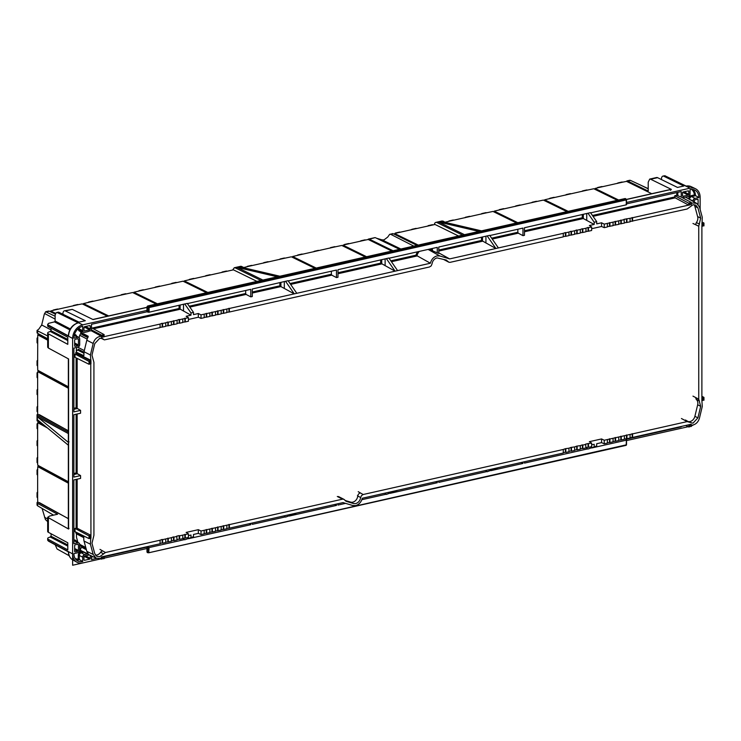 <?xml version="1.0" encoding="UTF-8"?>
<svg xmlns="http://www.w3.org/2000/svg" width="741" height="741" viewBox="0 0 741 741"><rect width="100%" height="100%" fill="white"/><g stroke="black" fill="none" stroke-linecap="round" stroke-linejoin="round"><path stroke-width="1.11" d="M670.586 190.391L671.087 189.353L626.284 199.431M648.208 188.649L630.498 180.406L627.692 181.036L648.208 191.085L648.208 182.212L649.7 179.09L650.644 179.229L671.402 189.4L626.367 199.533M627.692 181.036L626.154 181.462M622.653 182.166L618.865 183.018A3.77 1.945 -102.7 0 0 618.077 182.897L621.856 182.054A3.77 1.945 -102.7 0 1 622.653 182.166L626.553 181.378L651.719 193.707M434.254 224.653A5.28 2.723 77.3 0 1 435.865 222.383L442.173 220.966L446.434 222.68M585.974 444.368L582.815 445.082L582.815 448.62L585.974 447.916L585.557 444.146L588.076 443.581L588.076 447.147L585.974 447.62M692.965 396.12L698.744 399.177L700.69 406.346L697.911 417.868L692.946 423.204L687.194 421.592L604.239 440.256L601.553 438.941L589.354 441.682L591.642 443.099L588.076 443.581M350.465 502.055L353.531 503.547L346.677 501.49L343.694 499.23L342.509 499.165L229.377 524.619L229.377 528.166L343.018 502.593L352.781 505.51L355.661 505.584C359.052 504.575 361.256 502.139 362.266 498.258L563.29 453.02L563.29 449.472L363.155 494.516L361.497 495.59L360.654 497.544L357.431 495.738M563.29 449.472L565.392 448.685L565.392 452.251L563.29 452.723M565.809 448.907L565.809 452.455L568.958 451.741L568.958 448.203L565.392 448.685M568.958 448.203L571.061 447.407L571.061 450.973L568.958 451.445M571.478 447.629L571.478 451.176L574.627 450.463L574.627 446.925L571.061 447.407M574.627 446.925L576.739 446.128L576.739 449.694L574.627 450.167M577.146 446.36L577.146 449.898L580.296 449.194L580.296 445.647L576.739 446.128M580.296 445.647L582.407 444.85L582.407 448.425L580.296 448.898M42.089 508.419L45.405 519.524L47.674 521.636M51.073 329.94L41.7 324.966L38.745 329.199L37.05 330.458M41.7 324.966L44.256 314.36L45.646 311.739L55.103 316.24M376.604 238.269L381.976 239.843L400.862 249.004M416.998 245.373L393.323 233.776A3.77 1.945 -102.7 0 0 392.526 233.656L389.609 234.406L387.728 237.064L384.005 239.899L381.976 239.843M698.744 399.177L698.744 226.2L692.965 223.476M609.908 226.376L609.908 222.837L613.057 222.124L613.057 225.672L607.388 226.653M604.239 227.654L607.388 226.95L607.388 223.402L604.239 224.115L604.239 227.654L601.553 226.477L591.642 228.71M588.493 231.201L591.642 230.488L591.642 226.95L588.493 227.654L588.493 231.201L585.974 231.47M582.815 232.479L585.974 231.766L585.974 228.219L582.815 228.932L582.815 232.479L580.296 232.748M577.146 233.748L580.296 233.044L580.296 229.497L577.146 230.21L577.146 233.748L574.627 234.026M571.478 235.027L574.627 234.323L574.627 230.775L571.478 231.479L571.478 235.027L568.958 235.295M565.809 236.305L568.958 235.592L568.958 232.053L565.809 232.757L565.809 236.305L563.29 236.574M337.979 272.734L380.679 263.129L395.073 271.178L229.377 308.469L229.377 312.017L429.511 266.973L431.179 265.899L432.012 263.944C432.587 260.776 434.254 258.757 437.005 257.896L445.989 259.998L448.972 262.258L450.158 262.333L563.29 236.87L563.29 233.322L498.397 247.929L489.69 235.342L487.17 235.907L495.877 248.494L498.397 247.929M630.072 221.55L687.194 208.99L692.946 204.785L695.799 205.109L697.911 207.878L694.845 206.285M624.404 222.819L630.072 221.846L630.072 218.299L623.987 219.345L624.404 223.115L618.735 224.097M613.057 225.375L618.735 224.393L618.735 220.846L613.057 222.124M649.7 179.09L656.628 177.525A4.529 2.334 77.3 0 1 657.582 177.673L677.515 187.436L683.823 186.019L663.88 176.256L665.14 175.969L690.056 188.177L626.515 202.478M618.596 200.005L595.051 188.464L598.709 187.556A3.77 1.945 -102.7 0 0 597.913 187.436A3.77 1.945 -102.7 0 0 597.172 187.982M618.865 183.018L602.489 186.704A3.77 1.945 -102.7 0 0 601.701 186.584L597.913 187.436M618.077 182.897A3.77 1.945 -102.7 0 0 617.336 183.453M629.776 180.276L630.498 180.406M445.36 222.152L450.028 221.013A3.77 1.945 -102.7 0 0 449.231 220.901A3.77 1.945 -102.7 0 0 448.49 221.448M466.404 217.326A3.77 1.945 -102.7 0 0 465.617 217.215L469.396 216.363A3.77 1.945 -102.7 0 1 470.183 216.483L453.807 220.17A3.77 1.945 -102.7 0 0 453.01 220.049L449.231 220.901M465.617 217.215A3.77 1.945 -102.7 0 0 464.876 217.761M481.993 213.528L485.772 212.676A3.77 1.945 -102.7 0 1 486.568 212.797L482.789 213.64A3.77 1.945 -102.7 0 0 481.993 213.528A3.77 1.945 -102.7 0 0 481.252 214.075M517.792 222.689L494.247 211.148L500.425 209.675A3.77 1.945 -102.7 0 0 499.638 209.555A3.77 1.945 -102.7 0 0 498.897 210.101M516.81 205.989A3.77 1.945 -102.7 0 0 516.014 205.868L519.793 205.016A3.77 1.945 -102.7 0 1 520.59 205.137L504.204 208.823A3.77 1.945 -102.7 0 0 503.417 208.703L499.638 209.555M516.014 205.868A3.77 1.945 -102.7 0 0 515.273 206.415M532.399 202.182L536.178 201.33A3.77 1.945 -102.7 0 1 536.966 201.45L533.187 202.302A3.77 1.945 -102.7 0 0 532.399 202.182A3.77 1.945 -102.7 0 0 531.658 202.728M568.199 211.342L544.644 199.811L550.832 198.329A3.77 1.945 -102.7 0 0 550.035 198.218A3.77 1.945 -102.7 0 0 549.294 198.764M567.208 194.642A3.77 1.945 -102.7 0 0 566.42 194.531L570.2 193.679A3.77 1.945 -102.7 0 1 570.987 193.79L554.611 197.476A3.77 1.945 -102.7 0 0 553.814 197.365L550.035 198.218M566.42 194.531A3.77 1.945 -102.7 0 0 565.679 195.078M582.797 190.845L586.576 189.992A3.77 1.945 -102.7 0 1 587.372 190.104L583.584 190.956A3.77 1.945 -102.7 0 0 582.797 190.845A3.77 1.945 -102.7 0 0 582.055 191.391M486.568 212.797L492.987 211.435L516.533 222.976M482.789 213.64L470.183 216.483M478.973 231.424L438.44 221.967A5.28 2.723 77.3 0 1 438.867 222.124L464.496 234.684M435.865 222.383A5.28 2.723 77.3 0 1 436.977 222.55L462.606 235.11M42.311 322.418L41.505 325.605M688.685 421.805L688.222 421.61M353.531 503.547L355.661 503.593C358.412 502.731 360.08 500.712 360.654 497.544M346.121 501.277L345.602 500.972M344.204 499.517L343.694 499.23M201.024 534.539L201.024 531.001L204.173 530.287L204.173 533.835L201.024 534.539L198.338 533.372L193.503 534.456L193.503 536.688L184.759 539.781L193.503 536.688M206.702 529.722L209.851 529.018L209.851 532.557L206.702 533.27L206.702 529.722L204.173 530.287M212.371 528.444L212.371 531.992L215.52 531.278L215.52 527.74L209.851 529.018M218.039 527.175L221.189 526.462L221.189 530.01L218.039 530.713L218.039 527.175L215.52 527.74M223.708 525.897L226.857 525.184L226.857 528.731L223.708 529.435L223.708 525.897L221.189 526.462M588.493 443.803L588.493 447.351L591.642 446.638L591.642 443.099M632.592 221.272L632.592 217.734L630.072 218.299M698.744 226.2L700.69 218.16L697.911 207.878M685.694 425.473L688.824 427.02L688.824 424.889L691.186 424.232L632.592 437.422L632.592 433.883M691.186 425.177L692.946 425.038C696.216 424.084 698.402 421.749 699.485 418.026L702.264 406.494L701.894 400.575M701.894 226.237L701.884 400.575L703.82 400.02L703.82 398.028L702.681 398.288L702.681 400.27M691.186 203.608L692.946 202.951L696.827 203.442L699.485 207.026L702.264 217.298L701.884 226.237L702.681 225.94L702.681 223.949L703.82 223.699L703.82 225.681L702.681 225.94M592.439 215.474L674.792 196.939L675.208 197.856L688.658 205.118L632.592 217.734M607.388 439.552L607.388 443.09L604.239 443.803L601.553 442.627L596.709 443.72L596.709 445.952L587.974 449.037L596.709 445.952M604.239 440.256L604.239 443.803M613.057 438.274L613.057 441.821L609.908 442.525L609.908 438.987M618.735 436.995L618.735 440.543L615.576 441.247L615.576 437.709M624.404 435.727L624.404 439.265L621.254 439.978L621.254 436.43M630.072 434.448L630.072 437.987L626.923 438.7L626.923 435.152M615.576 225.107L615.576 221.559M624.404 219.577L618.735 220.846M621.254 223.828L621.254 220.281M626.923 222.55L626.923 219.003M88.327 554.129L86.808 551.323L93.181 554.463L96.089 558.177L99.72 558.538L101.48 557.88L101.48 556.936L160.075 543.755L160.075 540.217L105.472 552.508L103.592 553.879L100.628 552.249M103.981 339.684L102.582 338.609L99.72 338.285L94.755 343.62L91.977 355.143L93.922 362.312L93.922 535.289L91.977 543.329L94.755 553.61L96.867 556.38L99.72 556.704L103.592 553.879M104.444 339.878L160.075 327.615L160.075 324.067L104.175 336.646M82.27 331.616A8.568 6.725 117.5 0 0 81.39 332.653L88.151 336.219L86.808 340.221L93.181 343.463C94.274 339.739 96.45 337.405 99.72 336.451L101.48 336.312L101.647 337.34L102.277 335.682L104.036 335.284L104.036 336.562L102.277 336.96M93.181 343.463L90.402 354.995L90.939 361.006L89.68 361.904L89.68 363.887L90.81 363.636L90.81 361.645M90.773 535.252L77.147 528.24L75.017 528.407L75.017 531.658L89.04 538.605L90.939 538.179L90.773 363.887M93.181 554.463L90.402 544.19L90.773 538.216M165.743 542.486L165.743 538.939L162.594 539.652L162.594 543.19L165.743 542.486M168.263 538.374L168.263 541.912L171.421 541.208L171.421 537.66L165.743 538.939M177.09 536.391L173.94 537.095L173.94 540.643L177.09 539.93L176.673 536.16L179.192 535.595L179.192 539.161L177.09 539.633M182.758 538.651L182.758 535.113L179.609 535.817L179.609 539.365L182.758 538.651M185.278 534.548L185.278 538.086L188.427 537.382L188.427 533.835L182.758 535.113M162.594 327.04L165.743 326.336L165.743 322.789L162.594 323.502L162.594 327.04L160.075 327.318M168.263 325.771L171.421 325.058L171.421 321.511L168.263 322.224L168.263 325.771L165.743 326.04M173.94 320.946L173.94 324.493L177.09 323.78L177.09 320.242L171.421 321.511M182.758 322.502L182.758 318.963L179.609 319.667L179.609 323.215L182.758 322.502M185.278 318.398L185.278 321.937L188.427 321.233L188.427 317.685L182.758 318.963M446.74 260.313L445.989 259.998M448.462 261.971L448.972 262.258M438.783 250.05L481.483 240.445L495.877 248.494L449.648 258.905L439.885 255.978L437.005 255.904C433.615 256.914 431.41 259.35 430.401 263.231L397.593 270.613L388.886 258.025L386.367 258.6L395.073 271.178L397.593 270.613M201.024 318.398L201.024 314.851L204.173 314.138L204.173 317.685L201.024 318.398L198.338 317.222L188.427 319.454M206.702 313.573L209.851 312.869L209.851 316.407L206.702 317.12L206.702 313.573L204.173 314.138M212.371 312.294L212.371 315.842L215.52 315.138L215.52 311.59L209.851 312.869M218.039 311.025L221.189 310.312L221.189 313.86L218.039 314.564L218.039 311.025L215.52 311.59M223.708 309.747L226.857 309.034L226.857 312.582L223.708 313.295L223.708 309.747L221.189 310.312M69.033 441.868L68.385 442.405L37.337 416.785A3.77 1.287 0 0 0 37.634 416.979L68.348 433.568M37.754 414.126A3.77 1.287 0 0 0 37.05 414.877A3.77 1.287 0 0 0 37.634 415.562L68.348 432.151M37.754 406.327A3.77 1.287 0 0 0 37.05 407.078L37.05 411.329A3.77 1.287 0 0 0 37.634 412.024L37.754 414.21L68.348 430.734M37.05 407.078A3.77 1.287 0 0 0 37.634 407.772L37.634 373.751A3.77 1.287 0 0 1 37.05 373.056A3.77 1.287 0 0 1 37.754 372.315M37.754 389.321A3.77 1.287 0 0 0 37.05 390.072L37.05 394.323A3.77 1.287 0 0 0 37.634 395.009M37.05 390.072A3.77 1.287 0 0 0 37.634 390.757M37.05 373.056L37.05 377.317A3.77 1.287 0 0 0 37.634 378.003M37.754 360.265A3.77 1.287 0 0 0 37.05 361.015L37.05 365.267A3.77 1.287 0 0 0 37.634 365.952L37.754 334.839L47.674 340.193M37.05 361.015A3.77 1.287 0 0 0 37.634 361.701M37.754 337.59A3.77 1.287 0 0 0 37.05 338.331L37.05 342.592A3.77 1.287 0 0 0 37.634 343.278M37.05 338.331A3.77 1.287 0 0 0 37.634 339.026M37.05 330.477L37.05 332.663A3.77 1.287 0 0 0 37.634 333.357L47.674 338.776M47.674 335.951L37.106 330.616M37.106 505.242L37.634 505.825L37.634 503.445L57.603 514.226L49.712 516.005L47.674 517.292L68.589 529.037L69.033 528.333M37.754 502A3.77 1.287 0 0 0 37.05 502.75A3.77 1.287 0 0 0 37.634 503.445M37.754 492.08A3.77 1.287 0 0 0 37.05 492.83L37.05 497.081A3.77 1.287 0 0 0 37.634 497.767L37.754 502.083L68.348 518.617M37.05 492.83A3.77 1.287 0 0 0 37.634 493.515L37.634 470.841A3.77 1.287 0 0 1 37.05 470.155A3.77 1.287 0 0 1 37.754 469.405M37.05 470.155L37.05 474.407A3.77 1.287 0 0 0 37.634 475.092M37.754 457.354A3.77 1.287 0 0 0 37.05 458.105L37.05 462.356A3.77 1.287 0 0 0 37.634 463.042L37.634 441.784A3.77 1.287 0 0 1 37.05 441.099A3.77 1.287 0 0 1 37.754 440.349M37.05 458.105A3.77 1.287 0 0 0 37.634 458.79M37.05 441.099L37.05 445.35A3.77 1.287 0 0 0 37.634 446.036M37.754 423.333A3.77 1.287 0 0 0 37.05 424.084L37.05 428.335A3.77 1.287 0 0 0 37.634 429.03L37.754 422.713L47.405 427.928M37.05 424.084A3.77 1.287 0 0 0 37.634 424.778M37.05 414.877L37.05 420.545A3.77 1.287 0 0 0 37.634 421.231L42.432 423.824M107.389 316.212L82.214 303.875L78.314 304.662A3.77 1.945 -102.7 0 0 77.518 304.551L73.739 305.403A3.77 1.945 -102.7 0 0 72.998 305.95M88.864 301.995L92.644 301.142A3.77 1.945 -102.7 0 1 93.431 301.263L89.652 302.115A3.77 1.945 -102.7 0 0 88.864 301.995A3.77 1.945 -102.7 0 0 88.123 302.541M156.166 304.069L132.611 292.528L106.037 298.428A3.77 1.945 -102.7 0 0 105.241 298.308A3.77 1.945 -102.7 0 0 104.5 298.855M109.816 297.576A3.77 1.945 -102.7 0 0 109.02 297.456L105.241 298.308M122.413 294.742A3.77 1.945 -102.7 0 0 121.626 294.622A3.77 1.945 -102.7 0 0 120.885 295.168M126.192 293.89A3.77 1.945 -102.7 0 0 125.405 293.779L121.626 294.622M139.262 290.657L143.041 289.805A3.77 1.945 -102.7 0 1 143.837 289.926L140.058 290.768A3.77 1.945 -102.7 0 0 139.262 290.657A3.77 1.945 -102.7 0 0 138.521 291.204M206.563 292.732L183.018 281.191L156.434 287.082A3.77 1.945 -102.7 0 0 155.647 286.971A3.77 1.945 -102.7 0 0 154.906 287.517M160.213 286.239A3.77 1.945 -102.7 0 0 159.426 286.119L155.647 286.971M172.82 283.395A3.77 1.945 -102.7 0 0 172.023 283.284A3.77 1.945 -102.7 0 0 171.282 283.831M176.599 282.553A3.77 1.945 -102.7 0 0 175.802 282.432L172.023 283.284M189.668 279.311L193.447 278.459A3.77 1.945 -102.7 0 1 194.235 278.579L190.456 279.431A3.77 1.945 -102.7 0 0 189.668 279.311A3.77 1.945 -102.7 0 0 188.927 279.857M256.97 281.385L233.415 269.844L206.841 275.745A3.77 1.945 -102.7 0 0 206.044 275.624A3.77 1.945 -102.7 0 0 205.303 276.171M210.62 274.892A3.77 1.945 -102.7 0 0 209.823 274.772L206.044 275.624M223.217 272.058A3.77 1.945 -102.7 0 0 222.43 271.938A3.77 1.945 -102.7 0 0 221.689 272.484M226.996 271.206A3.77 1.945 -102.7 0 0 226.209 271.086L222.43 271.938M55.306 314.119L49.332 311.192A3.77 1.945 -102.7 0 0 48.535 311.072L45.803 311.683M53.584 309.942L57.363 309.09A3.77 1.945 -102.7 0 1 58.15 309.201L54.371 310.053A3.77 1.945 -102.7 0 0 53.584 309.942A3.77 1.945 -102.7 0 0 52.843 310.488M78.314 304.662L74.535 305.514A3.77 1.945 -102.7 0 0 73.739 305.403M232.646 270.02L234.267 267.751L235.369 267.918L261.008 280.478M244.836 268.047L241.668 266.501A5.28 2.723 -102.7 0 0 240.566 266.334L234.267 267.751M262.898 280.052L237.259 267.492A5.28 2.723 -102.7 0 0 236.833 267.334L277.366 276.801M391.794 251.042L368.24 239.51L365.6 240.019A3.77 1.945 -102.7 0 0 364.813 239.899L361.034 240.751A3.77 1.945 -102.7 0 0 360.293 241.297M375.113 237.611L369.379 239.167A3.77 1.945 -102.7 0 0 368.592 239.047A3.77 1.945 -102.7 0 0 367.851 239.593M243.752 267.52L248.42 266.389A3.77 1.945 -102.7 0 0 247.624 266.269A3.77 1.945 -102.7 0 0 246.883 266.816M281.182 259.017A3.77 1.945 -102.7 0 0 280.385 258.896L284.164 258.044A3.77 1.945 -102.7 0 1 284.961 258.164L252.199 265.537A3.77 1.945 -102.7 0 0 251.403 265.417L247.624 266.269M264.796 262.703A3.77 1.945 -102.7 0 0 264.009 262.583A3.77 1.945 -102.7 0 0 263.268 263.129M268.575 261.851A3.77 1.945 -102.7 0 0 267.788 261.73L264.009 262.583M280.385 258.896A3.77 1.945 -102.7 0 0 279.644 259.443M316.194 268.057L292.639 256.516L298.818 255.043A3.77 1.945 -102.7 0 0 298.03 254.923A3.77 1.945 -102.7 0 0 297.289 255.469M331.579 247.67A3.77 1.945 -102.7 0 0 330.792 247.55L334.571 246.707A3.77 1.945 -102.7 0 1 335.358 246.818L302.597 254.191A3.77 1.945 -102.7 0 0 301.809 254.08L298.03 254.923M315.203 251.356A3.77 1.945 -102.7 0 0 314.406 251.236A3.77 1.945 -102.7 0 0 313.665 251.783M318.982 250.504A3.77 1.945 -102.7 0 0 318.185 250.393L314.406 251.236M330.792 247.55A3.77 1.945 -102.7 0 0 330.051 248.105M366.591 256.719L343.037 245.178L345.445 244.549A3.77 1.945 -102.7 0 0 344.648 244.437A3.77 1.945 -102.7 0 0 343.907 244.984M365.6 240.019L349.224 243.696A3.77 1.945 -102.7 0 0 348.427 243.585L344.648 244.437M361.821 240.862A3.77 1.945 -102.7 0 0 361.034 240.751M389.979 234.23L390.776 234.351L389.979 234.23M413.756 246.105L390.776 234.351L393.323 233.776M395.685 232.952L399.464 232.1A3.77 1.945 -102.7 0 1 400.251 232.22L396.472 233.063A3.77 1.945 -102.7 0 0 395.685 232.952A3.77 1.945 -102.7 0 0 394.944 233.498M458.577 236.018L435.023 224.477L412.848 229.377A3.77 1.945 -102.7 0 0 412.061 229.265A3.77 1.945 -102.7 0 0 411.32 229.812M416.637 228.534A3.77 1.945 -102.7 0 0 415.84 228.413L412.061 229.265M429.234 225.69A3.77 1.945 -102.7 0 0 428.437 225.579A3.77 1.945 -102.7 0 0 427.705 226.125M433.013 224.847A3.77 1.945 -102.7 0 0 432.225 224.727L428.437 225.579M691.353 425.908A12.069 9.476 117.5 0 0 693.335 424.936M85.298 555.704L83.992 556.713M664.909 175.756L686.147 186.084A11.93 9.364 -62.5 0 1 691.214 186.667L695.428 188.714A12.069 9.476 117.5 0 1 700.134 197.245L700.134 209.425M699.448 224.078L696.392 222.587M696.207 399.279L699.448 400.983M448.064 261.536L445.184 259.989A3.02 2.371 117.5 0 0 445.906 260.656M536.966 201.45L543.385 200.089L566.939 211.63M533.187 202.302L520.59 205.137M587.372 190.104L593.791 188.751L617.336 200.292M583.584 190.956L570.987 193.79M438.44 221.967L440.96 221.402L481.493 230.859M236.833 267.334L239.352 266.769L279.885 276.226M72.294 309.386L65.356 310.942A4.529 2.334 -102.7 0 0 64.411 310.803L72.294 309.386L93.042 319.556L146.977 307.413M64.411 310.803A4.529 2.334 -102.7 0 0 62.92 313.925L62.92 314.249M65.356 310.942L85.298 320.714L79 322.131L59.058 312.359A4.529 2.334 -102.7 0 0 58.113 312.22L56.853 312.507A4.529 2.334 -102.7 0 0 56.705 312.545M661.435 179.563L661.435 179.229A4.529 2.334 77.3 0 1 662.926 176.108A4.529 2.334 77.3 0 1 663.88 176.256M494.247 211.148L494.247 212.046M544.644 199.811L544.644 200.709M595.051 188.464L595.051 189.363M188.427 533.835L186.139 532.427L198.338 529.676L198.338 533.372M201.024 531.001L198.338 529.676M226.857 525.184L229.377 524.619M160.075 540.217L162.186 539.42L162.186 542.986L160.075 543.459M171.421 537.66L173.524 536.873L173.524 540.439L171.421 540.911M626.923 438.7L624.404 438.968M621.254 439.978L618.735 440.247M615.576 441.247L613.057 441.525M609.908 442.525L607.388 442.794M632.592 437.422L630.072 437.69M591.642 444.859L594.189 444.285L594.189 446.517M498.397 467.627L487.17 471.73L495.877 468.192M397.593 490.31L386.367 494.414L395.073 490.875M296.789 512.994L285.563 517.098L294.27 513.559M223.708 529.435L221.189 529.713M218.039 530.713L215.52 530.982M212.371 531.992L209.851 532.26M206.702 533.27L204.173 533.539M229.377 528.166L226.857 528.435M168.263 541.912L165.743 542.19M188.427 535.604L190.983 535.03L190.983 537.253M185.278 538.086L182.758 538.355M86.808 551.323L84.029 541.05A8.346 6.549 -62.5 0 1 83.863 537.586L83.566 536.651L75.749 532.927A9.318 7.317 117.5 0 1 75.953 532.131M90.013 538.392L90.773 538.772M86.808 340.221L84.029 351.743L83.863 355.578M165.743 322.789L167.855 321.992L167.855 325.568M177.09 320.242L179.192 319.445L179.192 323.011L177.09 323.484M188.427 317.685L186.139 316.277L190.983 315.184L190.983 312.952L184.759 303.967L187.278 303.402L193.503 312.387L190.983 312.952M92.116 328.068L179.072 308.497L190.983 315.184M160.075 324.067L162.186 323.271L162.186 326.837M226.857 309.034L229.377 308.469M280.913 282.562L280.913 286.591L294.27 293.871L285.563 281.284L288.082 280.709L296.789 293.297M187.417 303.597L250.791 289.333L250.791 296.872L246.095 294.427L189.835 307.089M201.024 314.851L198.338 313.526L193.503 314.619L193.503 312.387M288.221 280.913L336.47 270.057L336.47 277.588L331.783 275.143L290.639 284.405M390.831 260.841L415.988 255.182L430.401 263.231M438.783 252.885L449.648 258.905M487.17 235.907L438.783 247.031L438.783 253.441L428.761 249.282M568.958 232.053L571.061 231.257L571.061 234.823M574.627 230.775L576.739 229.979L576.739 233.545M580.296 229.497L582.407 228.7L582.407 232.276M585.974 228.219L588.076 227.431L588.076 230.997M591.642 226.95L589.354 225.533L594.189 224.449L594.189 222.217L587.974 213.223L590.494 212.658L596.709 221.652L594.189 222.217M583.315 214.501L583.315 218.539L594.189 224.449M587.974 213.223L524.471 227.746L524.471 235.323L522.961 235.657L518.265 233.174L492.246 239.037M563.29 233.322L565.392 232.535L565.392 236.101M604.239 224.115L601.553 222.791L596.709 223.875L596.709 221.652M607.388 223.402L609.908 222.837M206.702 317.12L204.173 317.389M185.278 321.937L182.758 322.205M173.94 324.493L171.421 324.762M229.377 312.017L226.857 312.285M223.708 313.295L221.189 313.563M218.039 314.564L215.52 314.842M212.371 315.842L209.851 316.111M103.592 339.369L101.322 338.211M53.537 515.143L37.634 505.825M68.385 442.405L68.385 445.239L37.337 419.619L37.337 416.785M39.329 414.654L68.348 430.799M37.634 373.751L37.754 371.686L68.348 388.219M68.348 386.802L37.754 370.268L37.634 365.952M51.073 328.235L51.073 330.727L49.712 331.746A4.529 1.547 0 0 0 47.674 333.033A4.529 1.547 0 0 0 48.378 333.867L48.378 348.038L68.589 358.95L68.589 529.037M48.378 348.038L47.674 347.214L47.674 333.033M68.348 518.681L39.449 502.648M68.348 482.02L39.264 466.311L37.754 466.654L68.348 483.178M37.754 466.654L37.634 470.841M68.348 481.761L37.754 465.237L37.634 463.042M37.634 441.784L37.634 429.03M89.652 302.115L83.474 303.588L108.649 315.925M106.037 298.428L93.431 301.263M140.058 290.768L133.871 292.25L157.425 303.791M156.434 287.082L143.837 289.926M190.456 279.431L184.277 280.904L207.823 292.445M206.841 275.745L194.235 278.579M54.371 310.053L50.712 310.961L55.621 313.369M74.535 305.514L58.15 309.201M369.379 239.167L393.054 250.764M375.567 237.768L399.547 249.3M284.961 258.164L291.38 256.803L314.934 268.344M335.358 246.818L341.777 245.456L365.332 256.997M396.472 233.063L394.703 233.554L418.257 245.095M412.848 229.377L400.251 232.22M680.72 426.594L681.229 426.473M681.229 426.862L625.793 439.339L626.173 440.219L591.753 447.962M626.451 439.885L626.173 444.878L148.737 552.767A0.75 0.556 -82.9 0 1 148.117 552.202L146.977 552.064L146.977 547.09L149.08 547.58L148.737 552.767M147.598 552.619L146.977 552.064L148.422 552.721M73.896 473.49L76.11 472.99L80.565 475.583L80.565 478.417L73.896 479.918L73.896 543.699L77.805 542.82A2.26 1.778 -62.5 0 1 78.879 542.949A2.26 1.778 -62.5 0 1 79.695 544.515L79.695 550.183A2.26 1.778 -62.5 0 1 77.805 552.74L73.896 553.62A10.559 8.29 117.5 0 0 77.685 560.909A10.559 8.29 117.5 0 0 82.714 561.558L78.268 558.936L78.268 555.38A3.121 2.455 117.5 0 1 80.871 551.86L83.4 552.026M48.378 518.126L48.378 532.297L67.792 542.783L67.792 549.868L48.378 539.383A4.529 1.547 180 0 1 47.674 538.559A4.529 1.547 180 0 1 49.712 537.262L51.073 536.252L67.792 544.941M48.378 539.383L48.378 540.8L72.637 553.898L72.637 338.461A12.069 9.476 117.5 0 1 82.714 324.854L146.977 310.396L146.977 306.839L149.08 307.561L149.08 312.22L184.759 303.967M48.378 333.867L67.792 344.352L67.792 337.266L48.378 326.781A4.529 1.547 0 0 1 47.674 325.947L47.674 324.53A4.529 1.547 -0 0 0 48.378 325.364L72.637 338.461M69.172 555.722L57.066 548.988L55.149 544.654M47.785 539.93L48.387 541.087L68.589 551.999A11.93 9.364 -62.5 0 0 72.868 559.964L76.962 562.243A12.069 9.476 117.5 0 0 82.714 562.975L101.017 558.853M51.073 533.752L51.073 536.252M47.702 324.382A4.529 1.547 -0 0 0 47.674 324.53L48.471 323.372L54.473 321.881L55.103 321.038L55.149 314.888L56.186 312.739M59.058 312.359L57.798 312.646A11.272 8.855 117.5 0 0 57.548 312.702L56.612 312.563M77.722 323.002L78.305 322.872L77.722 323.002M57.548 312.702L78.305 322.872A11.93 9.364 -62.5 0 0 68.589 335.988L68.376 335.803M47.748 324.521L48.387 325.077A11.272 8.855 117.5 0 0 48.378 325.364L48.378 326.781M68.589 335.988L48.387 325.077M101.48 336.312L91.402 330.829A8.457 6.641 -62.5 0 0 89.772 330.986A8.457 6.641 -62.5 0 0 88.123 331.57L84.604 332.366A2.26 1.778 -62.5 0 1 83.594 332.264A2.26 1.778 -62.5 0 1 82.714 330.662L82.714 326.272A10.559 8.29 117.5 0 0 73.896 338.174L77.805 337.294A2.26 1.778 -62.5 0 1 78.879 337.433A2.26 1.778 -62.5 0 1 79.695 338.998L79.695 344.667A2.26 1.778 -62.5 0 1 77.805 347.223L73.896 348.094L73.896 411.876L80.565 410.384L80.565 413.219L73.896 414.719L73.896 477.084L80.565 475.583M91.402 330.829L91.532 324.289L146.977 311.813L148.117 312.193L148.117 307.524A0.75 0.463 121 0 1 148.737 306.681L625.83 199.32A0.75 0.593 -39.7 0 1 626.451 199.875L149.08 307.561L147.598 305.996L625.172 198.523L625.793 199.079M147.598 305.996L146.977 306.839M394.703 234.452L394.703 233.554M585.974 447.721L586.733 448.129L586.733 447.444M586.733 448.129L587.974 449.037M522.961 462.097L522.961 463.44L490.95 470.646M485.42 470.544L487.17 471.73M487.17 471.498L438.783 482.382L438.783 481.039M437.273 481.381L437.273 482.724L390.146 493.33M384.616 493.228L386.367 494.414M386.367 494.182L361.849 499.703M345.593 503.361L337.979 505.075L337.979 503.723M336.47 504.065L336.47 505.408L289.351 516.014M283.812 515.912L285.563 517.098M285.563 516.866L252.301 524.35L252.301 523.007M250.791 523.35L250.791 524.693L188.547 538.698M182.758 538.466L184.759 539.781M184.759 539.55L149.08 547.58M587.974 448.814L524.471 463.106L524.471 461.754M522.961 463.44L521.173 462.495M437.273 482.724L435.486 481.78M336.47 505.408L334.682 504.464M250.791 524.693L249.004 523.748M88.244 553.981L81.39 550.813L80.537 551.202A9.318 7.317 117.5 0 0 81.278 551.767M86.373 549.72L81.714 547.293L80.13 549.433M79.695 548.655L81.056 550.507L80.537 551.202M73.896 408.291L76.11 407.791L80.565 410.384M90.773 360.246L77.147 353.513A8.568 6.725 -62.5 0 1 76.758 352.373L83.826 355.689M83.789 353.207L77.805 350.095L76.249 350.91M76.573 347.492L76.453 352.105L75.749 352.475L76.758 352.373M81.39 332.653L80.537 332.042L81.056 332.505L78.981 337.498M87.818 337.627L81.769 334.478L80.852 332.792M626.451 200.079L626.173 204.859L590.633 212.852M285.563 281.284L252.301 288.999L252.301 296.53L250.791 296.872M386.367 258.6L337.979 269.715L337.979 277.245L336.47 277.588M437.273 252.996L437.273 247.364L389.025 258.229M522.961 235.657L522.961 228.089L489.829 235.545M189.224 306.209L245.679 293.51L246.095 294.427M284.322 288.397L284.322 281.793M252.301 293.028L280.913 286.591L279.876 285.813L279.876 282.793M245.679 293.51L245.679 290.481M290.027 283.525L331.366 274.226L331.783 275.143M385.125 259.109L385.125 265.713M331.366 274.226L331.366 271.206M432.17 248.522L432.587 250.43M485.929 243.029L485.929 236.416M491.635 238.157L517.848 232.257L518.265 233.174M586.733 213.732L586.733 220.346M524.471 231.785L583.315 218.539L582.278 217.761L524.471 230.766M517.848 232.257L517.848 229.238M50.712 311.868L50.712 310.961M39.041 334.117A1.51 0.519 0 0 0 39.014 334.21A1.51 0.519 0 0 0 39.245 334.487L47.674 339.045M38.449 333.793A2.26 0.778 0 0 0 38.171 334.172A2.26 0.778 0 0 0 38.634 334.636L37.754 334.839M37.754 422.713L38.634 422.518A2.26 0.778 180 0 1 38.171 422.046A2.26 0.778 180 0 1 38.449 421.675M39.041 421.99A1.51 0.519 180 0 0 39.014 422.092A1.51 0.519 180 0 0 39.245 422.361L43.349 424.574M68.348 387.061L39.264 371.343L37.754 371.686M38.634 371.491L38.634 370.75M77.184 350.419L76.212 349.919M48.378 532.297A4.529 1.547 180 0 1 47.674 531.473L47.674 517.292M38.634 466.45L38.634 465.709M83.474 304.495L83.474 303.588M133.871 293.149L133.871 292.25M184.277 281.802L184.277 280.904M292.639 256.516L292.639 257.423M343.037 245.178L343.037 246.077M74.285 540.606L73.896 541.125M81.714 547.293L81.769 546.358L86.067 548.59M77.805 350.095L78.268 349.224L83.937 352.17M148.117 312.193L149.08 312.22M626.451 204.553L626.173 200.2L625.172 198.523M691.501 189.4A9.698 7.614 117.5 0 1 694.391 194.948L698.874 197.532A10.559 8.29 117.5 0 0 694.762 190.066A10.559 8.29 117.5 0 0 690.056 189.594L690.056 193.985A2.26 1.778 -62.5 0 1 688.167 196.541L684.638 197.328A8.457 6.641 -62.5 0 0 682.998 197.486A8.457 6.641 -62.5 0 0 682.424 197.634M674.792 196.939L674.792 195.707L676.783 195.263L681.229 197.097L681.229 191.576L626.515 203.895M76.453 532.983L76.48 537.216L77.888 542.403M90.773 360.913L77.147 353.902L75.017 354.068L75.017 357.329L89.04 364.276L89.68 363.887M689.454 204.822L689.454 203.543L691.223 203.145L691.223 204.423L688.824 205.201L691.223 204.423M688.658 205.118L688.824 203.071L691.353 202.497L691.223 203.145M674.792 195.707L689.454 203.543M691.353 204.636L691.353 202.497L681.229 197.097M91.402 329.828L101.647 335.21L101.647 337.34L104.175 336.775L104.036 335.284M91.532 327.754L104.175 334.636L101.647 335.21L102.277 335.682M75.017 354.068L89.04 361.432L89.04 364.276L90.81 363.636M90.939 363.85L90.939 361.006L89.04 361.432L89.68 361.904M90.81 537.966L90.81 535.984L89.68 536.243L89.68 538.225L90.939 538.179M89.68 538.225L89.04 538.605L89.04 535.771L90.939 535.345L90.81 535.984M75.017 528.407L89.68 536.243M104.036 558.381L104.036 557.102L102.277 557.501L102.277 558.779L104.175 558.594L104.036 557.102M100.155 558.427L101.647 559.159L101.647 557.028L104.009 556.371M101.48 556.936L102.277 557.501M104.175 558.594L102.277 558.779M689.454 426.64L691.223 426.242L691.223 424.964L689.454 425.362L688.824 427.02L691.223 426.242M688.658 424.797L689.454 425.362M691.353 426.455L691.223 424.964M703.82 225.681L702.051 226.32L702.051 223.476L703.95 223.05L703.82 223.699M701.884 223.393L702.681 223.949M703.95 225.894L703.95 223.05L702.116 222.05M703.82 400.02L702.051 400.659L702.051 397.815L702.681 398.288M701.884 397.732L703.95 397.389L703.82 398.028M703.95 400.233L703.95 397.389L701.894 396.268M626.515 440.589L688.204 426.714M104.175 558.14L146.977 548.507M72.637 553.898A12.069 9.476 117.5 0 0 76.962 562.243M89.42 554.944L84.604 556.028A0.75 0.593 117.5 0 0 83.974 556.88L83.974 559.714A0.75 0.593 117.5 0 0 84.604 560.279L89.642 559.14A0.75 0.593 117.5 0 0 90.272 558.297L90.272 555.463A0.75 0.593 117.5 0 0 90.272 555.352M90.272 326.133L90.272 328.967A0.75 0.593 117.5 0 1 89.642 329.81L84.604 330.949A0.75 0.593 117.5 0 1 83.974 330.384L83.974 327.55A0.75 0.593 117.5 0 1 84.604 326.698L89.642 325.558A0.75 0.593 117.5 0 1 90.272 326.133L89.328 325.632M695.428 188.714A12.069 9.476 117.5 0 0 690.056 188.177M688.797 194.272L688.797 191.437A0.75 0.593 117.5 0 0 688.167 190.872L683.128 192.002A0.75 0.593 117.5 0 0 682.498 192.855L682.498 195.689A0.75 0.593 117.5 0 0 683.128 196.254L688.167 195.124A0.75 0.593 117.5 0 0 688.797 194.272L684.036 191.799M82.714 561.558L82.714 557.158A2.26 1.778 -62.5 0 1 84.604 554.611L87.419 553.972M76.675 542.171L74.563 540.967A2.371 1.862 117.5 0 1 75.61 541.134L78.879 542.949M91.56 555.982L91.532 559.566L96.673 558.408M104.175 556.723L146.977 547.09M77.805 551.323A0.75 0.593 117.5 0 0 78.435 550.47L78.435 544.802A0.75 0.593 117.5 0 0 77.805 544.237L75.276 544.802A0.75 0.593 117.5 0 0 74.646 545.654L74.646 551.323A0.75 0.593 117.5 0 0 75.276 551.888L77.805 551.323L74.646 549.683M697.17 199.329L698.115 199.829A0.75 0.593 117.5 0 0 697.485 199.255L694.965 199.829A0.75 0.593 117.5 0 0 694.336 200.681L694.336 202.061M146.977 311.813L146.977 310.396M75.276 339.285L77.805 338.711A0.75 0.593 117.5 0 1 78.435 339.285L78.435 344.954A0.75 0.593 117.5 0 1 77.805 345.806L75.276 346.371A0.75 0.593 117.5 0 1 74.646 345.806L74.646 340.128A0.75 0.593 117.5 0 1 75.276 339.285M698.874 197.532L694.965 198.412A2.26 1.778 -62.5 0 0 693.076 200.959L689.084 199.144M698.115 199.829L698.115 204.47M183.518 538.864L183.518 538.188M77.147 353.902L76.11 353.587L75.749 352.475M183.518 304.477L183.518 311.081M601.553 222.791L601.553 226.477M601.553 438.941L601.553 442.627M198.338 313.526L198.338 317.222M632.175 221.068L632.175 217.502M626.506 222.346L626.506 218.78M620.838 223.625L620.838 220.058M615.169 224.903L615.169 221.327M609.491 226.172L609.491 222.606M632.175 437.218L632.175 433.652M626.506 438.496L626.506 434.93M620.838 439.774L620.838 436.208M615.169 441.052L615.169 437.477M609.491 442.321L609.491 438.755M173.524 320.723L173.524 324.289M184.861 318.167L184.861 321.733M228.96 311.813L228.96 308.247M223.291 313.091L223.291 309.516M217.622 314.36L217.622 310.794M211.954 315.638L211.954 312.072M206.285 316.916L206.285 313.35M167.855 538.142L167.855 541.717M184.861 534.317L184.861 537.883M228.96 527.962L228.96 524.396M223.291 529.241L223.291 525.665M217.622 530.51L217.622 526.944M211.954 531.788L211.954 528.222M206.285 533.066L206.285 529.5M100.832 338.174A3.02 2.371 117.5 0 0 100.998 338.276A3.02 2.371 117.5 0 0 101.554 338.452M695.845 224.477A3.02 2.371 117.5 0 1 696.512 222.393A6.03 4.733 117.5 0 0 697.661 216.715L694.882 206.443A6.03 4.733 117.5 0 0 693.984 204.673M685.971 420.36L686.323 420.545A3.02 2.371 117.5 0 0 685.86 420.203M688.269 421.583A6.03 4.733 117.5 0 0 694.882 416.349L697.661 404.827A6.03 4.733 117.5 0 0 696.512 399.668A3.02 2.371 117.5 0 1 695.845 397.889M360.256 493.006A3.02 2.371 117.5 0 0 357.755 496.053A6.03 4.733 117.5 0 1 350.623 502.111L344.963 500.416M95.459 555.139A6.03 4.733 117.5 0 0 100.535 552.369A3.02 2.371 117.5 0 1 102.397 551.035M88.855 561.585L72.637 565.244L72.637 505.677M687.194 421.592L681.442 418.526M358.218 491.681L363.155 494.516M650.644 179.229L657.582 177.673M640.752 185.185L648.208 188.835M602.489 186.704L598.709 187.556M453.807 220.17L450.028 221.013M504.204 208.823L500.425 209.675M554.611 197.476L550.832 198.329M441.506 221.531L443.275 221.133M436.977 222.55L438.867 222.124M44.534 517.283L47.674 518.996M37.634 416.979L37.634 415.562M37.634 412.024L37.634 407.772M37.634 333.357L37.634 330.977M37.634 497.767L37.634 493.515M37.634 421.231L37.634 419.869M44.534 313.471L55.103 319.084M49.332 311.192L46.526 311.822M241.668 266.501L239.899 266.899M237.259 267.492L235.369 267.918M252.199 265.537L248.42 266.389M302.597 254.191L298.818 255.043M349.224 243.696L345.445 244.549M82.714 324.854L57.798 312.646A4.529 2.334 -102.7 0 0 56.853 312.507L56.566 312.572M662.926 176.108L664.186 175.83A4.529 2.334 77.3 0 1 665.14 175.969A11.272 8.855 117.5 0 1 665.39 175.913M342.509 499.165L337.294 496.479M99.979 549.387L105.472 552.508M84.029 541.05L90.402 544.19M76.758 533.187A8.568 6.725 -62.5 0 1 76.907 532.603M84.029 351.743L90.402 354.995M180.109 305.246L180.109 309.275L93.422 328.782M381.717 259.869L381.717 263.907L337.979 273.744M419.221 251.431A8.568 6.725 -62.5 0 0 416.859 255.997L391.443 261.721M439.885 255.978L428.103 249.43M482.511 237.185L482.511 241.223L438.783 251.06M675.208 197.856L593.05 216.344M700.69 218.16L697.624 216.557M697.911 417.868L694.901 416.303M700.69 406.346L697.679 404.781M626.515 439.997L626.515 444.665L626.451 440.098M148.913 552.721L625.923 445.397A0.75 0.75 0 0 0 626.515 444.665L625.923 445.397L148.83 552.767A0.75 0.75 0 0 1 148.571 552.777L147.413 552.629M626.052 445.322A0.75 0.685 110.8 0 0 626.441 444.776M47.683 540.272L47.674 539.976A4.529 1.547 0 0 0 48.378 540.8A11.272 8.855 117.5 0 0 48.387 541.087M55.103 321.038L70.312 328.939M54.473 321.881L69.821 329.865M81.39 550.813A8.568 6.725 117.5 0 0 82.631 551.656L96.089 558.177M76.11 528.157L76.11 479.418M77.147 528.24L77.147 479.177M77.147 413.978L77.147 473.768L73.896 474.509M77.147 358.385L77.147 408.569L73.896 409.31M80.908 330.958L81.278 331.144A9.318 7.317 117.5 0 0 80.537 332.042M81.714 333.57L88.216 336.951M252.301 292.019L279.876 285.813M417.609 251.792A9.318 7.317 117.5 0 0 415.988 255.182M432.17 249.439L430.419 248.911M149.08 552.249L148.117 552.202L148.117 547.534M80.871 551.86L81.278 552.786L83.798 552.221M84.604 554.611L81.278 552.786A2.371 1.862 117.5 0 0 79.306 555.454L78.268 555.38M82.714 557.158L79.306 555.454L79.306 559.742A10.457 8.207 117.5 0 1 76.175 559.761M75.267 558.631A9.698 7.614 117.5 0 0 78.268 558.936M76.592 541.68A3.121 2.455 117.5 0 0 74.165 540.05L73.896 540.106M91.532 556.991L92.986 556.667M79.695 548.016L80.769 548.572M76.592 336.164A3.121 2.455 117.5 0 0 74.48 334.497M78.879 337.433L75.61 335.617A2.371 1.862 117.5 0 0 74.48 335.469L74.267 335.256M74.193 335.534L77.805 337.294M78.268 328.624L79.306 328.958L79.306 327.809M82.714 330.662L79.306 328.958A2.371 1.862 117.5 0 0 80.223 330.634L83.594 332.264M78.268 328.884A3.121 2.455 117.5 0 0 80.871 331.236M694.391 194.948L691.242 195.661L691.64 196.578L695.466 195.726A10.457 8.207 117.5 0 0 692.946 189.492M691.242 195.661A3.121 2.455 117.5 0 0 688.639 198.894M694.965 198.412L691.64 196.578A2.371 1.862 117.5 0 0 689.667 199.255L689.667 199.468M676.783 195.263L676.783 192.577M677.82 195.337L677.82 192.345M76.11 472.99L76.11 414.219M76.11 407.791L76.11 357.866M179.072 305.477L179.072 308.497M380.679 260.11L380.679 263.129M481.483 240.445L481.483 237.416M582.278 214.733L582.278 217.761M85.78 547.516L79.685 544.348M83.844 537.679L76.304 533.761M84.307 350.595L77.805 347.214M87.142 339.1L79.611 335.182M85.521 555.824L90.272 558.297M89.328 554.963L90.272 555.463M85.521 326.494L90.272 328.967M687.843 190.937L688.797 191.437M74.646 548.507L78.435 550.47M50.444 537.095L67.792 546.117M74.702 551.582L75.276 551.888M77.481 544.311L78.435 544.802M84.669 556.556L89.642 559.14M84.029 559.974L84.604 560.279M84.187 326.976L89.642 329.81M84.029 330.643L84.604 330.949M77.481 338.785L78.435 339.285M51.073 330.727L67.792 339.424M74.646 342.99L78.435 344.954M50.444 331.579L67.792 340.601M74.646 344.167L77.805 345.806M74.702 346.066L75.276 346.371M682.544 195.957L683.128 196.254M682.702 192.28L688.167 195.124M92.884 319.473L146.977 307.302M629.628 180.304L626.895 180.915M685.332 420.017L688.602 421.759M37.05 504.945L37.05 502.75M374.992 237.611L368.592 239.047M443.84 259.572L448.759 262.166M101.008 338.183L104.101 339.749M338.461 496.526L343.889 499.314M68.357 551.73C68.505 555.481 70.015 558.232 72.868 559.964M68.357 335.71C68.978 329.161 72.183 324.873 77.972 322.835M626.515 204.646L626.515 199.977A0.75 0.75 0 0 0 626.34 199.496L625.663 198.681M685.842 186.037L691.214 186.667M68.348 358.829L68.348 442.303M68.348 445.211L68.348 528.759M38.171 371.593L38.171 370.5M38.171 334.737L38.171 334.172M38.171 466.561L38.171 465.459M38.171 422.62L38.171 422.046M47.674 538.559L47.674 539.976M79.695 547.534L81.019 548.229M81.899 546.719L79.695 545.571M696.827 203.442L685.49 197.143"/></g></svg>
